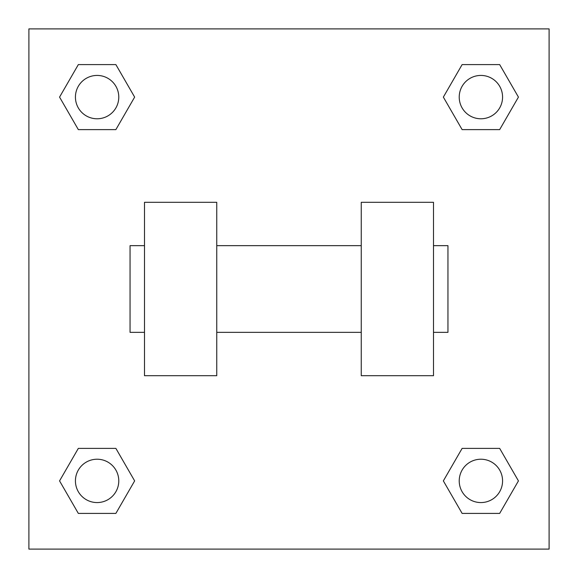 <?xml version="1.0" encoding="UTF-8"?>
<svg xmlns="http://www.w3.org/2000/svg" width="578" height="578" viewBox="0 0 578 578"><rect width="100%" height="100%" fill="white"/><g stroke="black" fill="none" stroke-linecap="round" stroke-linejoin="round"><path stroke-width="0.87" d="M134.645 97.104L115.875 129.617L78.333 129.617L59.563 97.104L78.333 64.592L115.875 64.592L134.645 97.104L115.875 129.617L102.075 129.617M102.075 448.384L115.875 448.384L134.645 480.896L115.875 513.409L78.333 513.409L59.563 480.896L78.333 448.384L115.875 448.384M475.925 129.617L462.125 129.617L443.355 97.104L462.125 64.592L499.667 64.592L518.437 97.104L499.667 129.617L462.125 129.617M443.355 480.896L462.125 448.384L499.667 448.384L518.437 480.896L499.667 513.409L462.125 513.409L443.355 480.896L462.125 448.384L475.925 448.384M462.125 448.384L499.667 448.384L462.125 448.384M499.667 513.409L462.125 513.409L499.667 513.409L518.437 480.896M502.571 480.896A21.675 21.675 0 0 0 470.059 462.125A21.675 21.675 0 0 0 470.059 499.667A21.675 21.675 0 0 0 502.571 480.896M115.875 513.409L78.333 513.409L115.875 513.409L134.645 480.896M118.779 480.896A21.675 21.675 0 0 0 86.267 462.125A21.675 21.675 0 0 0 86.267 499.667A21.675 21.675 0 0 0 118.779 480.896M462.125 64.592L499.667 64.592L462.125 64.592L443.355 97.104M502.571 97.104A21.675 21.675 0 0 0 470.059 78.333A21.675 21.675 0 0 0 470.059 115.875A21.675 21.675 0 0 0 502.571 97.104M78.333 64.592L115.875 64.592L78.333 64.592L59.563 97.104M115.875 129.617L78.333 129.617L115.875 129.617M118.779 97.104A21.675 21.675 0 0 0 86.267 78.333A21.675 21.675 0 0 0 86.267 115.875A21.675 21.675 0 0 0 118.779 97.104M549.1 28.9L549.1 549.1L28.9 549.1L28.9 28.9L549.1 28.9M59.563 480.896L78.333 448.384M518.437 97.104L499.667 129.617M361.25 202.3L361.25 375.7L433.5 375.7L433.5 202.3L361.25 202.3M216.75 375.7L216.75 202.3L144.5 202.3L144.5 375.7L216.75 375.7M433.5 332.35L447.95 332.35L447.95 245.65L433.5 245.65M144.5 245.65L130.05 245.65L130.05 332.35L144.5 332.35M361.25 245.65L216.75 245.65M361.25 332.35L216.75 332.35"/></g></svg>
